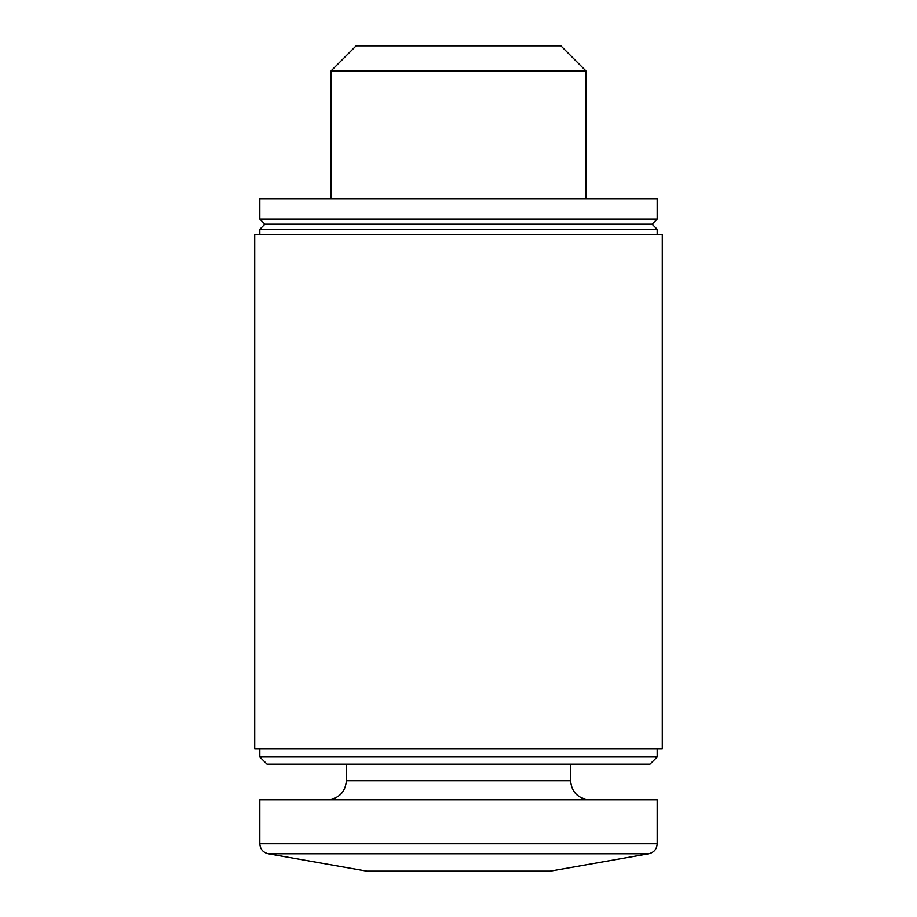<?xml version="1.0" encoding="UTF-8"?>
<svg xmlns="http://www.w3.org/2000/svg" width="917" height="917" viewBox="0 0 917 917"><rect width="100%" height="100%" fill="white"/><g stroke="black" fill="none" stroke-linecap="round" stroke-linejoin="round"><path stroke-width="1.38" d="M331.14 70.838L356.128 45.85L560.872 45.85L585.86 70.838L331.14 70.838L331.14 198.68M259.82 843.732C260.199 849.108 263.007 852.455 268.234 853.773L366.8 871.15L550.2 871.15L648.766 853.773C653.993 852.455 656.801 849.108 657.18 843.732L657.18 799.83L259.82 799.83L259.82 843.732L657.18 843.732M346.42 764.17L346.42 780.722C345.285 792.322 338.923 798.696 327.323 799.83M657.18 756.961L259.82 756.961L267.019 764.17L649.981 764.17L657.18 756.961L657.18 748.88M259.82 756.961L259.82 748.88M254.72 748.88L662.28 748.88L662.28 234.339L254.72 234.339L254.72 748.88M259.82 234.339L259.82 229.25L657.18 229.25L657.18 234.339M259.82 229.25L264.91 224.161L652.09 224.161L657.18 229.25M259.82 219.06L657.18 219.06L657.18 198.68L259.82 198.68L259.82 219.06L264.91 224.161M268.234 853.773L648.766 853.773M346.42 780.722L570.58 780.722C571.6 792.219 577.974 798.592 589.677 799.83M570.58 780.722L570.58 764.17M652.09 224.161L657.18 219.06M585.86 198.68L585.86 70.838"/></g></svg>
